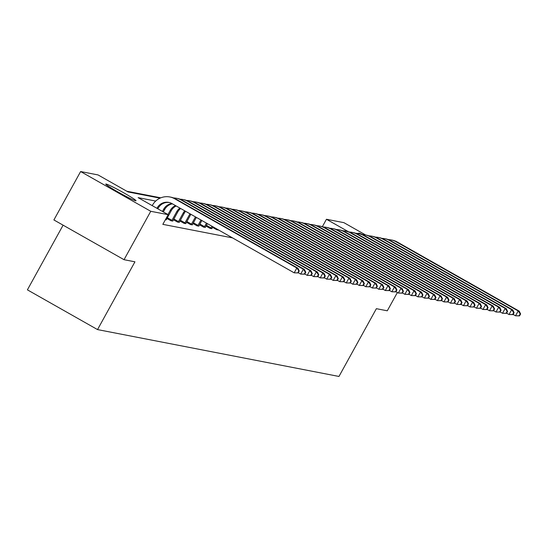 <?xml version="1.0" encoding="UTF-8"?>
<svg xmlns="http://www.w3.org/2000/svg" width="548" height="548" viewBox="0 0 548 548"><rect width="100%" height="100%" fill="white"/><g stroke="black" fill="none" stroke-linecap="round" stroke-linejoin="round"><path stroke-width="0.82" d="M358.995 233.688A17.283 1.034 -151.1 0 1 358.598 233.153A17.283 1.034 -151.1 0 1 358.94 233.133A17.283 1.034 -151.1 0 1 362.612 234.599M135.692 200.808A17.283 1.034 -151.1 0 1 119.019 192.567A17.283 1.034 -151.1 0 1 105.771 184.08A17.283 1.034 -151.1 0 1 106.12 184.053A17.283 1.034 -151.1 0 1 122.793 192.293A17.283 1.034 -151.1 0 1 136.034 200.78A17.283 1.034 -151.1 0 1 135.692 200.808M63.102 225.173L27.4 289.844L97.53 329.588L338.965 376.455L376.373 308.682L387.285 310.798L397.389 292.502M97.53 329.588L134.945 261.814L124.033 259.697L53.896 219.954L80.618 171.545L98.044 174.928L128.088 191.958L160.037 198.157M160.797 197.828L126.814 191.231M322.361 226.68L326.45 219.269L343.877 222.652L365.626 234.976M124.033 259.697L150.755 211.288L80.618 171.545M206 226.057L210.165 228.42L211.85 228.598M192.978 223.529L197.15 225.892L198.828 226.071M179.956 221.002L184.128 223.365L185.806 223.543M166.935 218.474L171.106 220.837L172.784 221.015M155.707 201.061L138.137 197.65L168.174 214.672L162.831 224.351L232.503 237.88M166.277 219.748L165.386 219.727M173.442 219.741L177.614 222.104L179.299 222.276M186.464 222.269L190.636 224.632L192.321 224.803M199.486 224.796L203.657 227.16L205.336 227.331M212.508 227.324L216.679 229.687L218.762 230.091M168.174 214.672L150.755 211.288M348.521 231.77L326.45 219.269M157.851 208.815L158.235 208.117A11.076 10.871 101 0 1 169.305 202.52M156.968 208.322L157.194 207.911A11.076 10.871 101 0 1 172.017 203.603L294.18 272.829L296.852 267.986L174.689 198.76A16.618 16.31 -79 0 0 152.454 205.226L152.228 205.637M298.174 272.911L294.18 272.829L298.174 272.911L299.242 270.979L298.824 270.897L297.756 272.829M298.824 270.897L296.852 267.986L297.893 268.191L175.73 198.965A16.618 16.31 -79 0 0 170.88 197.17L169.839 196.972M297.893 268.191L299.242 270.979M163.338 211.932L164.749 209.377A11.076 10.871 101 0 1 172.442 203.842M162.461 211.432L163.701 209.178A11.076 10.871 101 0 1 171.935 203.555M304.688 274.178L305.757 272.24L305.339 272.157L304.27 274.096L304.688 274.178L300.688 274.089L303.359 269.253L181.196 200.027A16.618 16.31 -79 0 0 173.565 197.944M298.276 272.726L300.688 274.089L304.27 274.096M305.339 272.157L303.359 269.253L304.407 269.452L182.244 200.226A16.618 16.31 -79 0 0 177.394 198.438L176.346 198.232M304.407 269.452L305.757 272.24M166.215 219.892L171.257 210.644A11.076 10.871 101 0 1 176.209 205.98M167.948 214.542L170.216 210.439A11.076 10.871 101 0 1 175.552 205.603M311.196 275.439L312.264 273.507L311.846 273.425L310.778 275.356L311.196 275.439L307.202 275.356L309.873 270.513L187.711 201.287A16.618 16.31 -79 0 0 180.08 199.205M304.791 273.986L307.202 275.356L310.778 275.356M311.846 273.425L309.873 270.513L310.915 270.719L188.752 201.493A16.618 16.31 -79 0 0 183.902 199.698L182.861 199.499M310.915 270.719L312.264 273.507M172.723 221.152L177.771 211.905A11.076 10.871 101 0 1 180.669 208.507M167.352 217.72L171.962 220.33L176.723 211.706A11.076 10.871 101 0 1 179.922 208.082M171.962 220.33L171.572 220.933M317.703 276.706L318.778 274.767L318.361 274.685L317.292 276.624L317.703 276.706L313.709 276.617L316.381 271.781L194.218 202.555A16.618 16.31 -79 0 0 186.587 200.472M311.298 275.254L313.709 276.617L317.292 276.624M318.361 274.685L316.381 271.781L317.429 271.979L195.259 202.753A16.618 16.31 -79 0 0 190.409 200.965L189.368 200.76M317.429 271.979L318.778 274.767M179.23 222.419L184.279 213.172A11.076 10.871 101 0 1 185.587 211.288M173.86 218.981L178.47 221.598L183.238 212.966A11.076 10.871 101 0 1 184.772 210.829M178.47 221.598L178.086 222.193M324.217 277.966L325.286 276.034L324.868 275.952L323.8 277.884L324.217 277.966L320.224 277.884L322.895 273.041L200.732 203.815A16.618 16.31 -79 0 0 193.101 201.733M317.813 276.514L320.224 277.884L323.8 277.884M324.868 275.952L322.895 273.041L323.937 273.247L201.774 204.02A16.618 16.31 -79 0 0 196.924 202.226L195.883 202.027M323.937 273.247L325.286 276.034M185.745 223.68L190.786 214.432A11.076 10.871 101 0 1 190.875 214.289M180.374 220.248L184.984 222.858L189.745 214.234A11.076 10.871 101 0 1 189.998 213.795M184.984 222.858L184.594 223.461M330.725 279.233L331.793 277.295L331.376 277.213L330.307 279.151L330.725 279.233L326.731 279.144L329.403 274.308L207.24 205.082A16.618 16.31 -79 0 0 199.609 203M324.32 277.781L326.731 279.144L330.307 279.151M331.376 277.213L329.403 274.308L330.444 274.507L208.281 205.281A16.618 16.31 -79 0 0 203.431 203.493L202.39 203.287M330.444 274.507L331.793 277.295M192.252 224.947L196.362 217.398M186.882 221.508L191.492 224.125L195.478 216.898M191.492 224.125L191.108 224.721M337.239 280.494L338.308 278.562L337.89 278.48L336.821 280.412L337.239 280.494L333.239 280.412L335.917 275.569L213.747 206.343A16.618 16.31 -79 0 0 206.123 204.26M330.834 279.042L333.239 280.412L336.821 280.412M337.89 278.48L335.917 275.569L336.958 275.774L214.795 206.548A16.618 16.31 -79 0 0 209.946 204.753L208.898 204.555M336.958 275.774L338.308 278.562M198.766 226.208L201.849 220.508M193.396 222.776L198.006 225.386L200.972 220.008M198.006 225.386L197.616 225.988M343.747 281.761L344.815 279.823L344.397 279.74L343.329 281.679L343.747 281.761L339.753 281.672L342.425 276.836L220.262 207.61A16.618 16.31 -79 0 0 212.631 205.527M337.342 280.309L339.753 281.672L343.329 281.679M344.397 279.74L342.425 276.836L343.466 277.035L221.303 207.808A16.618 16.31 -79 0 0 216.453 206.021L215.412 205.815M343.466 277.035L344.815 279.823M205.274 227.475L207.343 223.618M199.904 224.036L204.514 226.653L206.466 223.125M204.514 226.653L204.123 227.249M350.261 283.021L351.33 281.09L350.912 281.008L349.843 282.939L350.261 283.021L346.261 282.939L348.932 278.096L226.769 208.87A16.618 16.31 -79 0 0 219.138 206.788M343.849 281.569L346.261 282.939L349.843 282.939M350.912 281.008L348.932 278.096L349.98 278.302L227.817 209.076A16.618 16.31 -79 0 0 222.968 207.281L221.919 207.082M349.98 278.302L351.33 281.09M211.788 228.735L212.836 226.735M206.411 225.303L211.028 227.913L211.953 226.235M211.028 227.913L210.638 228.516M356.769 284.289L357.837 282.35L357.419 282.268L356.351 284.207L356.769 284.289L352.775 284.2L355.447 279.364L233.284 210.137A16.618 16.31 -79 0 0 225.653 208.055M350.364 282.837L352.775 284.2L356.351 284.207M357.419 282.268L355.447 279.364L356.488 279.562L234.325 210.336A16.618 16.31 -79 0 0 229.475 208.548L228.434 208.343M356.488 279.562L357.837 282.35M217.433 229.338L217.145 229.776M363.283 285.549L364.351 283.617L363.934 283.535L362.865 285.467L363.283 285.549L359.283 285.467L361.954 280.624L239.791 211.398A16.618 16.31 -79 0 0 232.16 209.315M356.871 284.097L359.283 285.467L362.865 285.467M363.934 283.535L361.954 280.624L363.002 280.829L240.839 211.603A16.618 16.31 -79 0 0 235.989 209.809L234.941 209.61M363.002 280.829L364.351 283.617M369.79 286.816L370.859 284.878L370.441 284.796L369.373 286.734L369.79 286.816L365.797 286.727L368.468 281.891L246.305 212.665A16.618 16.31 -79 0 0 238.675 210.583M363.386 285.364L365.797 286.727L369.373 286.734M370.441 284.796L368.468 281.891L369.51 282.09L247.347 212.864A16.618 16.31 -79 0 0 242.497 211.076L241.456 210.87M369.51 282.09L370.859 284.878M376.298 288.077L377.367 286.145L376.955 286.063L375.88 287.995L376.298 288.077L372.304 287.995L374.976 283.152L252.813 213.926A16.618 16.31 -79 0 0 245.182 211.843M369.893 286.625L372.304 287.995L375.88 287.995M376.955 286.063L374.976 283.152L376.017 283.357L253.854 214.131A16.618 16.31 -79 0 0 249.004 212.336L247.963 212.138M376.017 283.357L377.367 286.145M382.812 289.344L383.881 287.405L383.463 287.323L382.394 289.262L382.812 289.344L378.812 289.255L381.49 284.419L259.327 215.193A16.618 16.31 -79 0 0 251.696 213.11M376.408 287.892L378.812 289.255L382.394 289.262M383.463 287.323L381.49 284.419L382.531 284.618L260.369 215.391A16.618 16.31 -79 0 0 255.519 213.604L254.478 213.398M382.531 284.618L383.881 287.405M389.32 290.604L390.388 288.673L389.971 288.591L388.902 290.522L389.32 290.604L385.326 290.522L387.998 285.679L265.835 216.453A16.618 16.31 -79 0 0 258.204 214.371M382.915 289.152L385.326 290.522L388.902 290.522M389.971 288.591L387.998 285.679L389.039 285.885L266.876 216.659A16.618 16.31 -79 0 0 262.026 214.864L260.985 214.665M389.039 285.885L390.388 288.673M395.834 291.872L396.903 289.933L396.485 289.851L395.416 291.789L395.834 291.872L391.834 291.783L394.505 286.947L272.342 217.72A16.618 16.31 -79 0 0 264.718 215.638M389.423 290.419L391.834 291.783L395.416 291.789M396.485 289.851L394.505 286.947L395.553 287.145L273.39 217.919A16.618 16.31 -79 0 0 268.541 216.131L267.493 215.926M395.553 287.145L396.903 289.933M402.342 293.132L403.41 291.2L402.992 291.118L401.924 293.05L402.342 293.132L398.348 293.05L401.02 288.207L278.857 218.981A16.618 16.31 -79 0 0 271.226 216.898M395.937 291.68L398.348 293.05L401.924 293.05M402.992 291.118L401.02 288.207L402.061 288.412L279.898 219.186A16.618 16.31 -79 0 0 275.048 217.392L274.007 217.193M402.061 288.412L403.41 291.2M408.856 294.399L409.925 292.461L409.507 292.379L408.438 294.317L408.856 294.399L404.856 294.31L407.527 289.474L285.364 220.248A16.618 16.31 -79 0 0 277.733 218.166M402.444 292.947L404.856 294.31L408.438 294.317M409.507 292.379L407.527 289.474L408.575 289.673L286.412 220.447A16.618 16.31 -79 0 0 281.562 218.659L280.514 218.453M408.575 289.673L409.925 292.461M415.363 295.66L416.432 293.728L416.014 293.646L414.946 295.578L415.363 295.66L411.37 295.578L414.041 290.735L291.879 221.508A16.618 16.31 -79 0 0 284.248 219.426M408.959 294.208L411.37 295.578L414.946 295.578M416.014 293.646L414.041 290.735L415.083 290.94L292.92 221.714A16.618 16.31 -79 0 0 288.07 219.919L287.029 219.721M415.083 290.94L416.432 293.728M421.871 296.927L422.94 294.988L422.529 294.906L421.46 296.845L421.871 296.927L417.877 296.838L420.549 292.002L298.386 222.776A16.618 16.31 -79 0 0 290.755 220.693M415.466 295.475L417.877 296.838L421.46 296.845M422.529 294.906L420.549 292.002L421.59 292.2L299.427 222.974A16.618 16.31 -79 0 0 294.577 221.186L293.536 220.981M421.59 292.2L422.94 294.988M428.385 298.187L429.454 296.256L429.036 296.173L427.967 298.105L428.385 298.187L424.385 298.105L427.063 293.262L304.9 224.036A16.618 16.31 -79 0 0 297.269 221.954M421.981 296.735L424.385 298.105L427.967 298.105M429.036 296.173L427.063 293.262L428.104 293.468L305.942 224.242A16.618 16.31 -79 0 0 301.092 222.447L300.051 222.248M428.104 293.468L429.454 296.256M434.893 299.455L435.961 297.516L435.544 297.434L434.475 299.372L434.893 299.455L430.899 299.366L433.571 294.529L311.408 225.303A16.618 16.31 -79 0 0 303.777 223.221M428.488 298.002L430.899 299.366L434.475 299.372M435.544 297.434L433.571 294.529L434.612 294.728L312.449 225.502A16.618 16.31 -79 0 0 307.599 223.714L306.558 223.509M434.612 294.728L435.961 297.516M441.407 300.715L442.476 298.783L442.058 298.701L440.989 300.633L441.407 300.715L437.407 300.633L440.078 295.79L317.915 226.564A16.618 16.31 -79 0 0 310.291 224.481M434.996 299.263L437.407 300.633L440.989 300.633M442.058 298.701L440.078 295.79L441.126 295.995L318.963 226.769A16.618 16.31 -79 0 0 314.114 224.975L313.066 224.776M441.126 295.995L442.476 298.783M447.915 301.982L448.983 300.044L448.565 299.962L447.497 301.9L447.915 301.982L443.921 301.893L446.593 297.057L324.43 227.831A16.618 16.31 -79 0 0 316.799 225.749M441.51 300.53L443.921 301.893L447.497 301.9M448.565 299.962L446.593 297.057L447.634 297.256L325.471 228.03A16.618 16.31 -79 0 0 320.621 226.242L319.58 226.036M447.634 297.256L448.983 300.044M454.429 303.243L455.498 301.311L455.08 301.229L454.011 303.16L454.429 303.243L450.429 303.16L453.1 298.317L330.937 229.091A16.618 16.31 -79 0 0 323.306 227.009M448.017 301.79L450.429 303.16L454.011 303.16M455.08 301.229L453.1 298.317L454.148 298.523L331.985 229.297A16.618 16.31 -79 0 0 327.135 227.502L326.087 227.304M454.148 298.523L455.498 301.311M460.937 304.51L462.005 302.571L461.587 302.489L460.519 304.428L460.937 304.51L456.943 304.421L459.614 299.585L337.452 230.359A16.618 16.31 -79 0 0 329.821 228.276M454.532 303.058L456.943 304.421L460.519 304.428M461.587 302.489L459.614 299.585L460.656 299.783L338.493 230.557A16.618 16.31 -79 0 0 333.643 228.769L332.602 228.564M460.656 299.783L462.005 302.571M467.444 305.77L468.519 303.839L468.102 303.756L467.033 305.688L467.444 305.77L463.45 305.688L466.122 300.845L343.959 231.619A16.618 16.31 -79 0 0 336.328 229.537M461.039 304.318L463.45 305.688L467.033 305.688M468.102 303.756L466.122 300.845L467.17 301.051L345 231.825A16.618 16.31 -79 0 0 340.15 230.03L339.109 229.831M467.17 301.051L468.519 303.839M473.958 307.038L475.027 305.099L474.609 305.017L473.541 306.955L473.958 307.038L469.965 306.949L472.636 302.112L350.473 232.886A16.618 16.31 -79 0 0 342.843 230.804M467.554 305.585L469.965 306.949L473.541 306.955M474.609 305.017L472.636 302.112L473.678 302.311L351.515 233.085A16.618 16.31 -79 0 0 346.665 231.297L345.624 231.092M473.678 302.311L475.027 305.099M480.466 308.298L481.534 306.366L481.117 306.284L480.048 308.216L480.466 308.298L476.472 308.216L479.144 303.373L356.981 234.147A16.618 16.31 -79 0 0 349.35 232.064M474.061 306.846L476.472 308.216L480.048 308.216M481.117 306.284L479.144 303.373L480.185 303.578L358.022 234.352A16.618 16.31 -79 0 0 353.172 232.558L352.131 232.359M480.185 303.578L481.534 306.366M486.98 309.565L488.049 307.627L487.631 307.544L486.562 309.483L486.98 309.565L482.98 309.476L485.658 304.64L363.488 235.414A16.618 16.31 -79 0 0 355.864 233.332M480.575 308.113L482.98 309.476L486.562 309.483M487.631 307.544L485.658 304.64L486.699 304.839L364.536 235.613A16.618 16.31 -79 0 0 359.687 233.825L358.639 233.619M486.699 304.839L488.049 307.627M493.488 310.826L494.556 308.894L494.138 308.812L493.07 310.743L493.488 310.826L489.494 310.743L492.166 305.9L370.003 236.674A16.618 16.31 -79 0 0 362.372 234.592M487.083 309.373L489.494 310.743L493.07 310.743M494.138 308.812L492.166 305.9L493.207 306.106L371.044 236.88A16.618 16.31 -79 0 0 366.194 235.085L365.153 234.887M493.207 306.106L494.556 308.894M500.002 312.093L501.071 310.154L500.653 310.072L499.584 312.011L500.002 312.093L496.002 312.004L498.673 307.168L376.51 237.942A16.618 16.31 -79 0 0 368.879 235.859M493.59 310.641L496.002 312.004L499.584 312.011M500.653 310.072L498.673 307.168L499.721 307.366L377.558 238.14A16.618 16.31 -79 0 0 372.709 236.352L371.66 236.147M499.721 307.366L501.071 310.154M506.51 313.353L507.578 311.422L507.16 311.339L506.092 313.271L506.51 313.353L502.516 313.271L505.188 308.428L383.025 239.202A16.618 16.31 -79 0 0 375.394 237.12M500.105 311.901L502.516 313.271L506.092 313.271M507.16 311.339L505.188 308.428L506.229 308.634L384.066 239.408A16.618 16.31 -79 0 0 379.216 237.613L378.175 237.414M506.229 308.634L507.578 311.422M513.024 314.621L514.093 312.682L513.675 312.6L512.606 314.538L513.024 314.621L509.024 314.531L511.695 309.695L389.532 240.469A16.618 16.31 -79 0 0 381.901 238.387M506.612 313.168L509.024 314.531L512.606 314.538M513.675 312.6L511.695 309.695L512.743 309.894L390.58 240.668A16.618 16.31 -79 0 0 385.73 238.88L384.682 238.675M512.743 309.894L514.093 312.682M519.531 315.881L520.6 313.949L520.182 313.867L519.114 315.799L519.531 315.881L515.538 315.799L518.209 310.956L396.046 241.73A16.618 16.31 -79 0 0 388.416 239.647M513.127 314.429L515.538 315.799L519.114 315.799M520.182 313.867L518.209 310.956L519.251 311.161L397.088 241.935A16.618 16.31 -79 0 0 392.238 240.14L391.197 239.942M519.251 311.161L520.6 313.949M157.194 207.911L158.235 208.117M174.689 198.76L175.73 198.965M163.701 209.178L164.749 209.377M181.196 200.027L182.244 200.226M170.216 210.439L171.257 210.644M187.711 201.287L188.752 201.493M176.723 211.706L177.771 211.905M194.218 202.555L195.259 202.753M183.238 212.966L184.279 213.172M200.732 203.815L201.774 204.02M189.745 214.234L190.786 214.432M207.24 205.082L208.281 205.281M213.747 206.343L214.795 206.548M220.262 207.61L221.303 207.808M226.769 208.87L227.817 209.076M233.284 210.137L234.325 210.336M239.791 211.398L240.839 211.603M246.305 212.665L247.347 212.864M252.813 213.926L253.854 214.131M259.327 215.193L260.369 215.391M265.835 216.453L266.876 216.659M272.342 217.72L273.39 217.919M278.857 218.981L279.898 219.186M285.364 220.248L286.412 220.447M291.879 221.508L292.92 221.714M298.386 222.776L299.427 222.974M304.9 224.036L305.942 224.242M311.408 225.303L312.449 225.502M317.915 226.564L318.963 226.769M324.43 227.831L325.471 228.03M330.937 229.091L331.985 229.297M337.452 230.359L338.493 230.557M343.959 231.619L345 231.825M350.473 232.886L351.515 233.085M356.981 234.147L358.022 234.352M363.488 235.414L364.536 235.613M370.003 236.674L371.044 236.88M376.51 237.942L377.558 238.14M383.025 239.202L384.066 239.408M389.532 240.469L390.58 240.668M396.046 241.73L397.088 241.935"/></g></svg>
